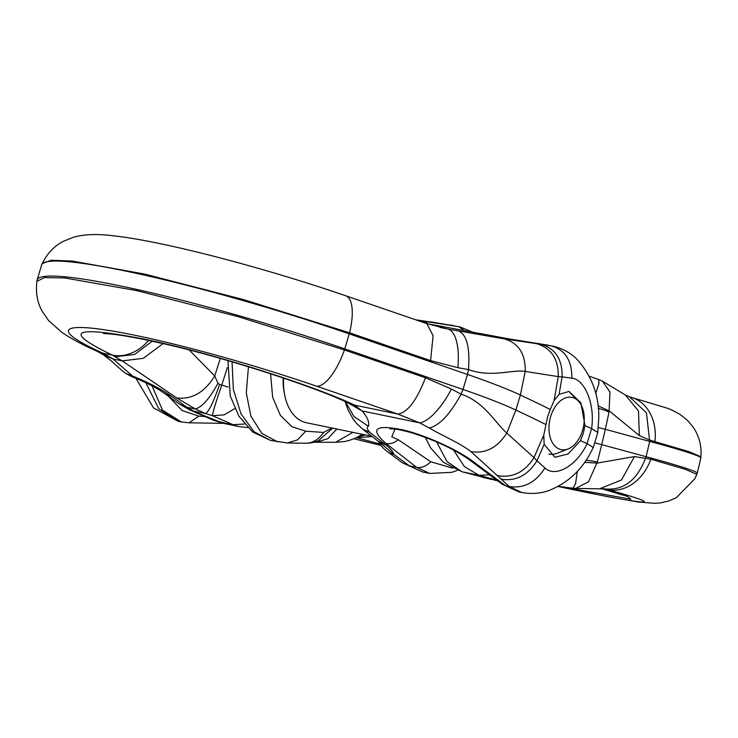 <?xml version="1.0" encoding="UTF-8"?>
<svg xmlns="http://www.w3.org/2000/svg" width="738" height="738" viewBox="0 0 738 738"><rect width="100%" height="100%" fill="white"/><g stroke="black" fill="none" stroke-linecap="round" stroke-linejoin="round"><path stroke-width="1.11" d="M135.921 378.317L153.467 407.865L178.153 421.306L158.799 408.815L145.884 382.773M584.634 462.329L597.116 463.104L634.431 456.591L650.833 459.193L685.344 469.331L696.82 474.35L697.225 473.289A231.234 6.993 -166.9 0 0 697.235 473.261A231.234 6.993 -166.9 0 0 646.119 456.721L649.698 441.398A231.234 6.993 -166.9 0 1 700.823 457.901A231.234 6.993 -166.9 0 1 700.823 457.929L697.235 473.261M178.153 421.306L181.327 421.961L162.517 410.134L152.065 385.882M358.271 436.758L365.504 434.968M335.624 442.283L352.921 432.357M316.27 442.182L327.903 438.649L336.851 429.036M318.41 440.687L332.663 428.169M287.128 442.948L297.432 439.94L305.763 431.195L323.53 432.431A31.494 23.45 90.9 0 1 305.486 443.243L287.128 442.948L270.542 440.42L253.992 431.693L241.003 413.852L233.356 389.433L232.055 361.832M277.719 441.905L261.842 433.372L250.883 416.149L246.289 392.92L248.457 366.768M586.129 460.161L597.383 461.877L601.728 444.645L646.119 456.721L645.695 457.938C636.959 480.521 623.269 490.835 604.625 488.888L607.614 489.598A44.88 35.498 -74.6 0 0 650.833 459.193M356.454 437.652L372.459 436.619M597.383 461.877L588.546 481.748L575.714 488.408L573.491 488.233M436.555 441.868L447.09 461.693L461.923 471.72L497.569 480.789M497.449 480.706L494.598 480.17M453.501 450.014L464.423 466.61L478.962 475.281L496.619 480.087M598.011 405.789L609.302 410.946L639.339 435.568L649.855 440.134L689.135 451.702L700.925 456.767L700.823 457.901M598.287 408.326A19.686 4.41 12.1 0 1 609.007 412.145L605.317 429.313L649.698 441.398L646.433 412.791L629.514 396.813L630.99 397.275A44.88 35.498 105.4 0 1 654.929 441.665M609.007 412.145L609.985 392.062L602.457 381.168L625.289 394.95M594.699 442.828L601.728 444.645L605.317 429.313L598.352 427.523M595.704 393.483L598.961 383.529L598.592 379.48L602.457 381.168M577.356 471.287L575.557 483.722L572.965 488.159L575.714 488.399M230.284 396.251L227.922 360.624M305.763 431.195L291.962 426.73L280.357 415.383L272.636 397.219L270.588 373.769M323.53 432.431L331.962 428.022M205.146 416.619L198.863 416.112L182.129 410.549L168.375 396.177M462.994 389.452L344.803 348.899A231.234 23.745 -163.3 0 0 120.562 285.966A231.234 23.745 -163.3 0 0 37.149 279.886A231.234 23.745 -163.3 0 0 37.066 280.228L36.9 281.344L44.483 277.562L64.861 277.977L136.927 290.652L237.571 316.501L344.425 349.969L425.466 377.782L451.435 389.046L461.102 394.184L463.003 389.461C485.032 397.035 502.652 403.898 515.871 410.051L506.775 433.068C497.467 447.717 485.521 453.888 470.918 451.591L509.312 486.517L521.748 492.486C531.664 494.275 540.982 493.528 549.69 490.226C567.144 482.947 580.372 471.195 589.376 454.968L593.287 447.542L587.079 443.566L591.572 428.557C595.28 405.014 584.994 379.286 571.812 378.188C572.098 360.864 565.299 350.089 551.424 345.882L552.744 346.122C562.688 348.484 570.898 353.004 577.356 359.683C592.07 376.435 599.21 395.863 598.767 417.957L597.789 432.486L591.572 428.557A666.552 68.45 -163.3 0 1 585.003 425.641L583.288 433.381L580.502 440.651A666.552 68.45 -163.3 0 0 587.079 443.566C577.144 465.558 555.391 478.141 544.93 467.966C535.65 482.56 523.777 488.74 509.312 486.517L505.659 485.761L518.906 491.895L502.227 484.257L505.659 485.761L473.086 461.499A15.747 11.282 126.7 0 1 469.654 460.005L469.654 460.005A15.747 11.282 126.7 0 1 469.645 459.995L502.227 484.257M451.435 389.046A44.88 16.088 118 0 1 419.636 422.856L429.295 427.994C439.47 425.494 450.079 414.23 461.102 394.184C484.386 401.776 495.493 423.289 506.775 433.068L533.998 457.634C524.644 472.375 512.301 478.344 496.988 475.521M463.003 389.461L467.495 374.452L349.295 333.89A231.234 23.745 -163.3 0 0 125.054 270.957A231.234 23.745 -163.3 0 0 41.762 264.564L42.232 263.531L51.143 260.246L72.361 261.058L144.685 274.084L244.306 299.803L349.563 332.81L430.605 360.624L457.828 367.69L468.473 369.572L467.495 374.452C489.525 382.035 507.144 388.898 520.364 395.042A798.156 81.964 -163.3 0 1 550.28 409.489L547.596 416.776L543.786 435.088L533.998 457.634L536.969 460.826C527.67 475.466 515.65 481.582 500.927 479.183M429.295 427.994C440.318 434.682 460.743 443.455 470.918 451.591M580.502 440.651L568.103 453.962L554.847 457.265L544.146 444.304L536.969 460.826L544.93 467.966M425.466 377.782C416.702 400.485 407.505 412.588 397.883 414.083L354.554 405.116L362.081 410.946C367.496 417.274 369.609 422.376 368.41 426.25C366.592 427.21 367.063 429.248 369.821 432.367L386.463 445.365L378.188 441.25M430.605 360.624L433.105 335.744L426.832 323.613L345.79 295.8A44.88 16.079 -71.1 0 1 349.563 332.81L344.425 349.969A44.88 16.079 108.9 0 1 316.842 386.269L397.883 414.083L419.636 422.856L362.081 410.946L347.709 402.708M368.41 426.25L353.945 416.5L345.319 401.61M369.821 432.367L362.662 429.138M386.463 445.365C390.725 448.925 393.206 451.924 393.898 454.359L378.456 441.472M452.486 468.113L430.706 461.757C426.26 466.296 421.555 468.16 416.601 467.329L429.784 473.455L422.523 471.951L409.286 465.816L416.601 467.329L386.029 443.483A15.747 11.753 128 0 0 398.271 439.7L391.795 436.859L394.95 429.119M103.366 354.803L111.078 360.781C111.503 361.214 123.735 372.312 125.912 373.483L132.646 376.103L112.997 358.972L102.914 353.17A44.88 35.212 114.2 0 1 97.333 351.343L97.333 351.343C83.21 345.153 71.365 338.797 61.807 332.284L48.616 320.569L42.287 311.418C37.343 302.654 35.544 292.626 36.9 281.344M228.245 387.09L221.787 385.07C215.837 402.201 212.728 412.413 212.452 415.697L205.561 413.584L195.376 409L176.714 397.939L122.194 360.882L112.361 355.126C61.835 330.716 72.582 325.403 144.583 339.185L157.628 342.026C220.404 355.901 314.831 386.14 354.554 405.116L348.207 402.939M148.615 340.43A44.88 35.212 114.2 0 1 112.361 355.126L102.914 353.17A186.622 19.16 16.7 0 1 107.047 330.181A186.622 19.16 16.7 0 1 316.842 386.269M115.608 356.722L134.611 354.461L152.268 341.205M227.295 367.672L221.787 385.07L219.583 384.443C213.697 401.647 209.029 411.352 205.561 413.584L193.642 411.112L186.871 407.238L171.096 395.992C161.336 389.147 148.523 382.515 132.646 376.103L131.189 376.408L125.912 373.483M189.583 409.83L213.162 420.116L223.079 423.271L189.583 409.83L179.435 404.064L186.871 407.238L195.376 409C202.267 406.961 209.795 398.363 217.959 383.225L214.73 375.974L189.223 349.987M176.714 397.939C191.908 399.719 204.574 392.395 214.73 375.974L220.284 358.428M219.583 384.443L217.959 383.225M223.079 423.271L238.909 426.546L213.162 420.116M457.828 367.69A44.88 17.435 -80 0 0 447.726 329.019L458.372 330.901C466.73 334.489 470.088 347.386 468.473 369.572C491.526 377.93 511.637 369.36 525.244 371.408L558.251 376.62C558.574 359.055 551.314 348.068 536.48 343.65L552.744 346.122M550.28 409.489L554.146 400.485L558.251 376.62L562.116 376.86C562.402 359.461 555.465 348.631 541.305 344.36M458.372 330.901L504.654 338.954C518.666 343.198 525.53 354.009 525.244 371.408L520.373 395.051L515.871 410.051A798.156 81.964 -163.3 0 1 545.779 424.498M585.003 425.641L580.852 402.8L569.044 391.454L559.109 394.35L562.116 376.86L571.812 378.188M504.654 338.954L536.48 343.65M415.798 319.822L429.571 321.823M423.695 321.048L429.433 321.814A31.494 31.494 0 0 1 432.634 322.155A31.494 23.625 -80.9 0 0 432.071 322.082M426.832 323.613L447.726 329.019L439.922 327.404M41.762 264.564A231.234 23.745 -163.3 0 0 41.642 264.887L37.149 279.886M427.846 323.834A15.747 12.278 -81.1 0 0 422.699 321.03L458.713 326.694L432.634 322.155A31.494 23.625 -80.9 0 1 433.446 322.312L460.106 326.943L474.322 332.875M465.3 331.196L458.713 326.694L460.106 326.943M549.229 345.393L509.755 339.046A15.747 11.817 -80.9 0 0 509.349 338.973L426.915 323.641M234.841 408.575L224.177 414.876L212.452 415.697L233.014 424.673L244.509 424.046M179.435 404.064L163.661 392.81A35.433 25.562 -54.5 0 0 171.096 395.992M430.706 461.757L398.271 439.7M554.146 400.485L559.109 394.35M543.786 435.088L544.146 444.304M372.09 436.324L306.547 422.763A50.202 32.297 -78.3 0 1 284.619 394.729L284.185 392.468A46.263 29.769 -78.3 0 1 283.217 377.967M284.619 394.729A50.202 32.297 -78.3 0 1 283.623 378.105M568.223 448.907A26.669 17.159 -78.3 0 1 549.69 420.586A26.669 17.159 -78.3 0 1 578.168 400.845A26.669 17.159 -78.3 0 1 583.518 426.444A26.669 17.159 -78.3 0 1 568.223 448.907L557.716 453.114A33.468 21.531 -78.3 0 1 548.906 454.027A33.468 21.531 -78.3 0 1 548.869 454.018L548.869 454.018M380.965 445.401L353.926 438.75M602.752 488.593L607.614 489.598A186.622 5.636 13.1 0 1 558.048 486.48M601.092 488.455L627.494 496.434L630.925 499.248L562.07 486.812M379.95 444.018L356.408 437.68M634.431 456.591L621.47 479.995L600.529 488.427M491.416 479.469L463.16 472.016L478.962 475.281L489.543 474.82M639.339 435.568L638.508 411.066L625.464 395.042L629.514 396.813M198.863 416.112L189.076 422.809L181.327 421.961M393.898 454.359L409.286 465.816L402.422 462.818L387.035 451.361A31.494 22.564 -53.3 0 0 393.898 454.359M473.086 461.499C457.597 449.719 425.697 435.282 403.049 429.903C375.07 424.267 369.397 428.796 386.029 443.483M99.021 352.155L105.728 354.535M97.333 351.343L103.495 354.895L112.997 358.972L122.194 360.882L143.329 358.317L163.033 343.594M348.428 403.049L348.373 403.022C313.207 386.085 220.33 356.15 160.561 343.041A44.88 24.944 -77.3 0 1 157.628 342.026M509.755 339.046L426.979 323.659M416.638 320.117L422.699 321.03M380.983 445.438L353.889 438.769M362.386 434.322L355.384 438.141L349.268 440.401L344.397 441.582L335.836 442.283M335.744 442.283L313.844 442.246M558.011 486.499L607.992 496.748L638.352 502.043L655.169 503.334L660.98 502.818L668.822 500.945L676.322 497.689L694.827 478.768L696.82 474.35M604.717 488.907L575.345 488.399M600.815 488.436L623.01 495.17M630.99 397.275L665.824 407.763C669.108 408.603 673.997 410.937 680.501 414.756L687.576 420.485L692.862 426.73C698.083 434.184 700.823 442.569 701.1 451.877L700.925 456.767M483.325 477.541L484.598 477.855M425.272 437.33L430.605 447.846L443.501 462.385L461.923 471.72M270.542 440.42L252.691 431.988L238.872 416.158L230.127 395.688M305.486 443.243A31.494 31.494 0 0 0 318.816 440.512M223.531 423.363L189.076 422.809M598.536 379.461L589.265 376.26M572.743 488.187L558.251 486.36M521.748 492.486L518.906 491.895M345.07 401.509L348.022 409.885L353.004 418.815L356.639 423.501L362.792 429.239M362.875 429.304L379.101 441.979M160.561 343.041L148.19 340.338C131.124 336.814 118.283 334.665 109.676 333.899L103.578 333.567M415.679 319.785L422.69 320.873M42.232 263.531C47.306 253.365 54.317 245.975 63.265 241.372L73.579 237.202C84.353 234.204 97.767 233.752 113.809 235.856C162.978 241.123 263.946 267.645 345.79 295.8M593.287 447.542L597.78 432.533M450.595 325.034L452.846 325.449M547.375 345.052L509.349 338.973M247.719 427.57L238.909 426.546M429.784 473.455L451.924 472.311L457.523 470.309M402.459 462.846L422.523 471.951M378.28 441.333A31.494 31.494 0 0 0 387.035 451.361M131.189 376.408C142.646 380.965 152.148 385.559 159.666 390.19L163.661 392.81M469.654 460.005C454.931 449.562 436.01 440.614 412.883 433.151C393.677 427.542 389.101 429.119 390.042 428.953M578.168 400.845L570.188 392.819"/></g></svg>
